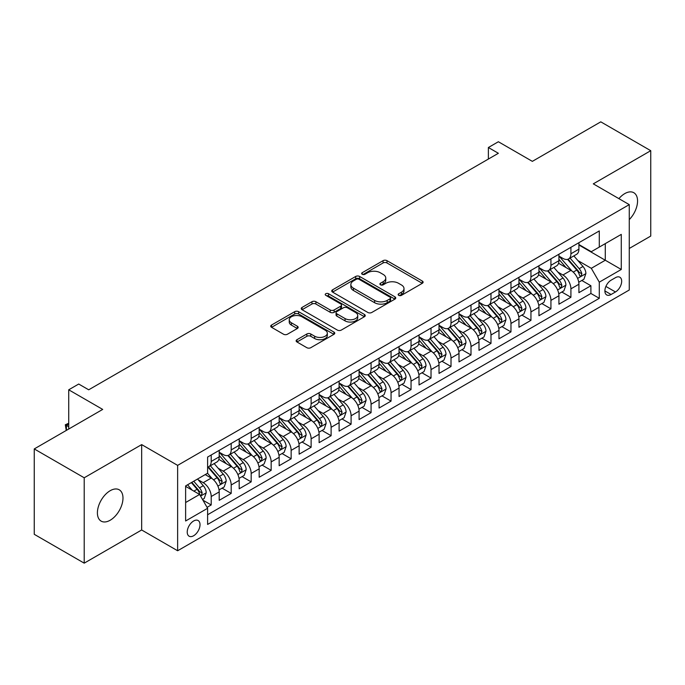 <?xml version="1.0" encoding="UTF-8"?>
<svg xmlns="http://www.w3.org/2000/svg" width="685" height="685" viewBox="0 0 685 685"><rect width="100%" height="100%" fill="white"/><g stroke="black" fill="none" stroke-linecap="round" stroke-linejoin="round"><path stroke-width="1.03" d="M398.713 295.346A1.944 1.122 0 0 0 401.453 295.346L422.294 283.307A2.774 1.601 0 0 0 423.107 282.177A2.774 1.601 0 0 0 422.294 281.047L386.991 260.66A2.774 1.601 0 0 0 383.069 260.66L362.228 272.699A1.944 1.122 0 0 0 361.654 273.486A1.944 1.122 0 0 0 362.228 274.283A1.944 1.122 0 0 0 364.968 274.283L367.665 272.724A8.879 5.129 0 0 1 380.226 272.724L383.163 274.42A8.879 5.129 0 0 1 385.766 278.041A8.879 5.129 0 0 1 383.163 281.672L380.466 283.23A1.944 1.122 0 0 0 379.901 284.018A1.944 1.122 0 0 0 380.466 284.814A1.944 1.122 0 0 0 383.215 284.814L385.912 283.256A8.879 5.129 0 0 1 398.464 283.256L401.41 284.951A8.879 5.129 0 0 1 404.004 288.582A8.879 5.129 0 0 1 401.41 292.204L398.713 293.762A1.944 1.122 0 0 0 398.139 294.55A1.944 1.122 0 0 0 398.713 295.346L398.713 293.762M110.191 520.232A18.084 10.446 120 0 0 122.007 504.297A18.084 10.446 120 0 0 119.233 489.801A18.084 10.446 120 0 0 110.191 490.7A18.084 10.446 120 0 0 98.375 506.635A18.084 10.446 120 0 0 101.149 521.131A18.084 10.446 120 0 0 110.191 520.232M629.267 219.602A18.084 10.446 120 0 0 633.813 192.716A18.084 10.446 120 0 0 624.771 193.607A18.084 10.446 120 0 0 618.906 198.641M193.624 535.756A9.042 5.223 120 0 0 199.532 527.784A9.042 5.223 120 0 0 198.145 520.54A9.042 5.223 120 0 0 193.624 520.985A9.042 5.223 120 0 0 187.716 528.957A9.042 5.223 120 0 0 189.103 536.201A9.042 5.223 120 0 0 193.624 535.756M296.956 339.709A2.774 1.601 0 0 0 296.143 340.839A2.774 1.601 0 0 0 296.956 341.978L306.863 347.697A2.774 1.601 0 0 0 310.784 347.697L333.929 334.331A2.774 1.601 0 0 0 334.742 333.201A2.774 1.601 0 0 0 333.929 332.062L298.626 311.684A2.774 1.601 0 0 0 294.696 311.684L271.551 325.041A2.774 1.601 0 0 0 270.738 326.18A2.774 1.601 0 0 0 271.551 327.31L283.522 334.22A2.774 1.601 0 0 0 287.443 334.22L297.35 328.5A2.774 1.601 0 0 0 298.163 327.361A2.774 1.601 0 0 0 297.35 326.231L291.416 322.806A7.424 4.281 0 0 1 289.241 319.775A7.424 4.281 0 0 1 293.822 315.819A7.424 4.281 0 0 1 301.905 316.753L325.152 330.17A7.424 4.281 0 0 1 327.327 333.201A7.424 4.281 0 0 1 322.746 337.157A7.424 4.281 0 0 1 314.655 336.224L310.784 333.989A2.774 1.601 0 0 0 306.863 333.989L296.956 339.709L296.956 341.978M629.267 248.467L650.75 236.068L650.75 150.691L600.788 121.844L532.348 161.36L498.372 141.744L488.379 147.515L498.372 153.286L88.707 389.799L78.715 384.037L68.723 389.799L68.723 429.033M84.212 477.779L84.212 563.156L141.667 529.985L141.667 444.608L84.212 477.779L34.25 448.932L102.699 409.416L68.723 389.799M141.667 444.608L177.638 465.372L629.267 204.627L629.267 290.003L177.638 550.757L177.638 465.372M650.75 150.691L593.296 183.854L629.267 204.627M367.862 312.471A2.774 1.601 0 0 0 371.792 312.471L394.937 299.114A2.774 1.601 0 0 0 395.75 297.975A2.774 1.601 0 0 0 394.937 296.845L359.625 276.457A2.774 1.601 0 0 0 355.703 276.457L332.559 289.824A2.774 1.601 0 0 0 331.745 290.954A2.774 1.601 0 0 0 332.559 292.093L367.862 312.471M326.565 295.766A1.944 1.122 0 0 1 328.535 296.04L328.535 293.728L364.429 314.458A2.774 1.601 0 0 1 365.242 315.588A2.774 1.601 0 0 1 364.429 316.718L341.284 330.084A2.774 1.601 0 0 1 337.362 330.084L302.059 309.697L302.059 307.437A2.774 1.601 0 0 0 301.246 308.567A2.774 1.601 0 0 0 302.059 309.697M302.059 307.437L311.958 301.717A2.774 1.601 0 0 1 315.888 301.717L330.204 309.98A2.774 1.601 0 0 0 334.126 309.98L340.702 306.186A2.774 1.601 0 0 0 341.507 305.056A2.774 1.601 0 0 0 340.702 303.926L325.786 295.312A1.944 1.122 0 0 1 325.221 294.524A1.944 1.122 0 0 1 326.42 293.488A1.944 1.122 0 0 1 328.535 293.728M84.212 563.156L34.25 534.309L34.25 448.932M207.058 507.345L211.203 504.948L202.914 500.161M198.196 479.783L203.214 482.685A11.302 6.525 60 0 1 211.203 496.522L219.2 491.916L219.2 500.333L231.188 493.414L222.094 488.165M218.181 468.249L223.199 471.143A11.302 6.525 60 0 1 231.188 484.989L239.185 480.373L239.185 488.799L251.172 481.872L242.079 476.623M238.166 456.707L243.184 459.609A11.302 6.525 60 0 1 251.172 473.455L259.17 468.84L259.17 477.257L271.157 470.338L262.064 465.089M258.151 445.173L263.168 448.067A11.302 6.525 60 0 1 271.157 461.913L279.155 457.297L279.155 465.723L291.142 458.796L282.049 453.547M278.127 433.631L283.145 436.533A11.302 6.525 60 0 1 291.142 450.379L299.131 445.764L299.131 454.181L311.127 447.262L302.034 442.013M298.112 422.097L303.13 424.991A11.302 6.525 60 0 1 311.127 438.837L319.116 434.221L319.116 442.647L331.112 435.72L322.018 430.471M318.097 410.563L323.115 413.457A11.302 6.525 60 0 1 331.112 427.303L339.101 422.688L339.101 431.105L351.097 424.186L342.003 418.937M338.082 399.021L343.099 401.915A11.302 6.525 60 0 1 351.097 415.761L359.086 411.146L359.086 419.571L371.073 412.653L361.988 407.395M358.067 387.487L363.084 390.382A11.302 6.525 60 0 1 371.073 404.227L379.07 399.612L379.07 408.037L391.058 401.11L381.965 395.861M378.051 375.945L383.069 378.839A11.302 6.525 60 0 1 391.058 392.685L399.055 388.07L399.055 396.495L411.043 389.577L401.949 384.328M398.036 364.411L403.054 367.306A11.302 6.525 60 0 1 411.043 381.151L419.04 376.536L419.04 384.961L431.028 378.034L421.934 372.786M418.021 352.869L423.039 355.772A11.302 6.525 60 0 1 431.028 369.617L439.025 365.002L439.025 373.419L451.013 366.501L441.919 361.252M437.998 341.335L443.015 344.23A11.302 6.525 60 0 1 451.013 358.075L459.001 353.46L459.001 361.885L470.997 354.958L461.904 349.71M457.982 329.793L463 332.696A11.302 6.525 60 0 1 470.997 346.541L478.986 341.926L478.986 350.343L490.982 343.425L481.889 338.176M477.967 318.26L482.985 321.154A11.302 6.525 60 0 1 490.982 334.999L498.971 330.384L498.971 338.81L510.967 331.882L501.874 326.634M497.952 306.717L502.97 309.62A11.302 6.525 60 0 1 510.967 323.466L518.956 318.85L518.956 327.267L530.943 320.349L521.859 315.1M517.937 295.184L522.955 298.078A11.302 6.525 60 0 1 530.943 311.923L538.941 307.308L538.941 315.734L550.928 308.807L541.835 303.558M537.922 283.65L542.94 286.544A11.302 6.525 60 0 1 550.928 300.39L558.926 295.774L558.926 304.2L570.913 297.273L570.913 288.847A11.302 6.525 -120 0 0 562.924 275.002L557.907 272.108M561.82 292.024L570.913 297.273M219.2 491.916A11.302 6.525 -120 0 0 211.203 478.07L205.209 474.602M239.185 480.373A11.302 6.525 -120 0 0 231.188 466.528L218.832 459.395M259.17 468.84A11.302 6.525 -120 0 0 251.172 454.994L238.817 447.853M279.155 457.297A11.302 6.525 -120 0 0 271.157 443.452L258.802 436.319M299.131 445.764A11.302 6.525 -120 0 0 291.142 431.918L278.786 424.777M319.116 434.221A11.302 6.525 -120 0 0 311.127 420.376L298.763 413.243M339.101 422.688A11.302 6.525 -120 0 0 331.112 408.842L318.748 401.71M359.086 411.146A11.302 6.525 -120 0 0 351.097 397.3L338.733 390.167M379.07 399.612A11.302 6.525 -120 0 0 371.073 385.766L358.717 378.634M399.055 388.07A11.302 6.525 -120 0 0 391.058 374.233L378.702 367.091M419.04 376.536A11.302 6.525 -120 0 0 411.043 362.69L398.687 355.558M439.025 365.002A11.302 6.525 -120 0 0 431.028 351.157L418.672 344.016M459.001 353.46A11.302 6.525 -120 0 0 451.013 339.614L438.657 332.482M478.986 341.926A11.302 6.525 -120 0 0 470.997 328.081L458.633 320.94M498.971 330.384A11.302 6.525 -120 0 0 490.982 316.538L478.618 309.406M518.956 318.85A11.302 6.525 -120 0 0 510.967 305.005L498.603 297.872M538.941 307.308A11.302 6.525 -120 0 0 530.943 293.463L518.588 286.33M558.926 295.774A11.302 6.525 -120 0 0 550.928 281.929L538.573 274.796M615.481 277.656L611.08 280.199A8.759 5.06 120 0 0 605.36 287.914A8.759 5.06 120 0 0 606.704 294.935A8.759 5.06 120 0 0 611.08 294.507L615.481 291.964A8.759 5.06 120 0 0 621.201 284.249A8.759 5.06 120 0 0 619.856 277.228A8.759 5.06 120 0 0 615.481 277.656M185.626 502.525L199.618 494.45L207.606 508.296L207.606 524.445L599.289 298.309L599.289 282.16L591.301 268.315L577.892 260.574M207.606 508.296L185.626 520.985L185.626 485.913L207.606 473.224L207.606 457.066L599.289 230.931L599.289 247.088L621.278 234.39L621.278 269.47L599.289 282.16M219.2 452.22L223.199 454.532A11.302 6.525 60 0 0 228.85 455.088L236.839 450.473A11.302 6.525 -120 0 0 239.185 445.301L239.185 438.837M239.185 440.686L243.184 442.989A11.302 6.525 60 0 0 248.835 443.555L256.824 438.939A11.302 6.525 -120 0 0 259.17 433.759L259.17 427.303M259.17 429.144L263.168 431.456A11.302 6.525 60 0 0 268.82 432.012L276.808 427.397A11.302 6.525 -120 0 0 279.155 422.225L279.155 415.761M279.155 417.61L283.145 419.914A11.302 6.525 60 0 0 288.805 420.479L296.793 415.863A11.302 6.525 -120 0 0 299.131 410.683L299.131 404.227M299.131 406.068L303.13 408.38A11.302 6.525 60 0 0 308.781 408.936L316.778 404.321A11.302 6.525 -120 0 0 319.116 399.149L319.116 392.685M319.116 394.534L323.115 396.838A11.302 6.525 60 0 0 328.766 397.403L336.763 392.788A11.302 6.525 -120 0 0 339.101 387.607L339.101 381.151M339.101 383.001L343.099 385.304A11.302 6.525 60 0 0 348.751 385.86L356.748 381.245A11.302 6.525 -120 0 0 359.086 376.074L359.086 369.609M359.086 371.458L363.084 373.77A11.302 6.525 60 0 0 368.735 374.327L376.733 369.712A11.302 6.525 -120 0 0 379.07 364.54L379.07 358.075M379.07 359.925L383.069 362.228A11.302 6.525 60 0 0 388.72 362.793L396.709 358.178A11.302 6.525 -120 0 0 399.055 352.998L399.055 346.541M399.055 348.382L403.054 350.694A11.302 6.525 60 0 0 408.705 351.251L416.694 346.636A11.302 6.525 -120 0 0 419.04 341.464L419.04 334.999M419.04 336.849L423.039 339.152A11.302 6.525 60 0 0 428.69 339.717L436.679 335.102A11.302 6.525 -120 0 0 439.025 329.922L439.025 323.466M439.025 325.306L443.015 327.618A11.302 6.525 60 0 0 448.666 328.175L456.664 323.56A11.302 6.525 -120 0 0 459.001 318.388L459.001 311.923M459.001 313.773L463 316.076A11.302 6.525 60 0 0 468.651 316.641L476.649 312.026A11.302 6.525 -120 0 0 478.986 306.846L478.986 300.39M478.986 302.231L482.985 304.542A11.302 6.525 60 0 0 488.636 305.099L496.634 300.484A11.302 6.525 -120 0 0 498.971 295.312L498.971 288.847M498.971 290.697L502.97 293A11.302 6.525 60 0 0 508.621 293.565L516.618 288.95A11.302 6.525 -120 0 0 518.956 283.77L518.956 277.314M518.956 279.155L522.955 281.466A11.302 6.525 60 0 0 528.606 282.023L536.603 277.408A11.302 6.525 -120 0 0 538.941 272.236L538.941 265.771M538.941 267.621L542.94 269.933A11.302 6.525 60 0 0 548.591 270.489L556.58 265.874A11.302 6.525 -120 0 0 558.926 260.702L558.926 254.238M207.606 514.752L590.898 293.463L590.898 285.739L578.911 292.658L578.911 284.232A11.302 6.525 -120 0 0 570.913 270.387L558.558 263.254M558.926 256.087L562.924 258.391A11.302 6.525 -120 0 0 568.576 258.947A11.302 6.525 -120 0 0 570.913 253.775L570.913 247.311M568.576 258.947L576.564 254.332A11.302 6.525 -120 0 0 578.911 249.16L578.911 242.704M211.203 454.994L211.203 461.45A11.302 6.525 60 0 1 208.865 466.631A11.302 6.525 60 0 1 207.606 467.084M208.865 466.631L216.862 462.015A11.302 6.525 -120 0 0 219.2 456.835L219.2 450.379M231.188 443.452L231.188 449.917A11.302 6.525 60 0 1 228.85 455.088M251.172 431.918L251.172 438.374A11.302 6.525 60 0 1 248.835 443.555M271.157 420.376L271.157 426.841A11.302 6.525 60 0 1 268.82 432.012M291.142 408.842L291.142 415.298A11.302 6.525 60 0 1 288.805 420.479M311.127 397.3L311.127 403.765A11.302 6.525 60 0 1 308.781 408.936M331.112 385.766L331.112 392.222A11.302 6.525 60 0 1 328.766 397.403M351.097 374.224L351.097 380.689A11.302 6.525 60 0 1 348.751 385.86M371.073 362.69L371.073 369.155A11.302 6.525 60 0 1 368.735 374.327M391.058 351.157L391.058 357.613A11.302 6.525 60 0 1 388.72 362.793M411.043 339.614L411.043 346.079A11.302 6.525 60 0 1 408.705 351.251M431.028 328.081L431.028 334.537A11.302 6.525 60 0 1 428.69 339.717M451.013 316.538L451.013 323.003A11.302 6.525 60 0 1 448.666 328.175M470.997 305.005L470.997 311.461A11.302 6.525 60 0 1 468.651 316.641M490.982 293.463L490.982 299.927A11.302 6.525 60 0 1 488.636 305.099M510.967 281.929L510.967 288.385A11.302 6.525 60 0 1 508.621 293.565M530.943 270.387L530.943 276.851A11.302 6.525 60 0 1 528.606 282.023M550.928 258.853L550.928 265.318A11.302 6.525 60 0 1 548.591 270.489M550.928 300.39L550.928 308.807M530.943 311.923L530.943 320.349M510.967 323.466L510.967 331.882M490.982 334.999L490.982 343.425M470.997 346.541L470.997 354.958M451.013 358.075L451.013 366.501M431.028 369.617L431.028 378.034M411.043 381.151L411.043 389.577M391.058 392.685L391.058 401.11M371.073 404.227L371.073 412.653M351.097 415.761L351.097 424.186M331.112 427.303L331.112 435.72M311.127 438.837L311.127 447.262M291.142 450.379L291.142 458.796M271.157 461.913L271.157 470.338M251.172 473.455L251.172 481.872M231.188 484.989L231.188 493.414M211.203 496.522L211.203 504.948M199.618 494.45L185.626 486.376M591.301 268.315L605.283 260.24L605.283 243.62L621.278 234.39M578.911 245.007L621.278 269.47M578.911 244.545L591.301 251.703L599.289 247.088M141.667 529.985L177.638 550.757M488.379 147.515L488.379 159.048M581.805 280.482L590.898 285.739M590.898 293.463L599.289 298.309M399.483 295.62L401.41 294.507A8.879 5.129 0 0 0 404.004 290.885L404.004 288.582M385.766 278.041L385.766 280.353A8.879 5.129 0 0 1 383.163 283.975L381.245 285.088M422.26 283.333L386.991 262.971A2.774 1.601 0 0 0 383.069 262.971L362.999 274.557M394.894 299.131L359.625 278.769A2.774 1.601 0 0 0 355.703 278.769L332.593 292.11M390.03 298.771A1.944 1.122 0 0 0 390.596 297.975A1.944 1.122 0 0 0 390.03 297.187L359.034 279.292A1.944 1.122 0 0 0 356.294 279.292L353.451 280.936A8.879 5.129 0 0 0 350.848 284.558A8.879 5.129 0 0 0 353.451 288.179L374.635 300.415A8.879 5.129 0 0 0 387.188 300.415L390.03 298.771L390.03 301.075A1.944 1.122 0 0 0 390.596 300.287L390.596 297.975M350.848 284.558L350.848 286.861A8.879 5.129 0 0 0 353.451 290.491L353.451 288.179M390.03 301.075L387.188 302.719A8.879 5.129 0 0 1 374.635 302.719L353.451 290.491M302.094 309.723L311.958 304.02L311.958 301.717M341.507 305.056L341.507 307.359A2.774 1.601 0 0 1 340.702 308.498L334.126 312.291A2.774 1.601 0 0 1 330.204 312.291L315.888 304.02A2.774 1.601 0 0 0 311.958 304.02M328.535 296.04L364.394 316.744M345.06 318.559A7.424 4.281 0 0 0 353.152 319.493A7.424 4.281 0 0 0 357.733 315.528A7.424 4.281 0 0 0 355.558 312.506L347.363 307.77A2.774 1.601 0 0 0 343.442 307.77L336.874 311.564A2.774 1.601 0 0 0 336.061 312.702A2.774 1.601 0 0 0 336.874 313.833L345.06 318.559L345.06 320.871A7.424 4.281 0 0 0 353.152 321.796A7.424 4.281 0 0 0 357.733 317.84L357.733 315.528M336.061 312.702L336.061 315.006A2.774 1.601 0 0 0 336.874 316.136L336.874 313.833M345.06 320.871L336.874 316.136M327.327 333.201L327.327 335.504A7.424 4.281 0 0 1 322.746 339.46A7.424 4.281 0 0 1 314.655 338.536L310.784 336.301A2.774 1.601 0 0 0 306.863 336.301L296.99 341.995M289.241 319.775L289.241 322.087A7.424 4.281 0 0 0 291.416 325.118L291.416 322.806M297.307 328.517L291.416 325.118M333.895 334.349L298.626 313.987A2.774 1.601 0 0 0 294.696 313.987L271.594 327.327M578.739 282.254L583.903 279.274L585.898 273.503A7.492 4.324 -120 0 0 582.986 266.474L573.859 255.899M572.026 271.123L561.195 258.587A21.62 12.484 -120 0 0 558.926 256.207M566.084 267.604L560.03 260.591A17.947 10.361 -120 0 0 558.926 259.384M567.557 259.358L576.787 270.053A7.492 4.324 60 0 1 579.459 275.207L580.007 276.098L581.017 275.952L581.856 273.829A7.492 4.324 -120 0 0 579.185 268.666L570.057 258.091M568.096 259.187L578.02 270.669A3.819 2.201 60 0 1 578.979 272.168L581.856 273.829M558.754 293.796L563.918 290.808L565.921 285.046A7.492 4.324 -120 0 0 563.001 278.007L553.874 267.441M552.042 282.657L541.21 270.121A21.62 12.484 -120 0 0 538.941 267.741M546.099 279.137L540.045 272.125A17.947 10.361 -120 0 0 538.941 270.926M547.572 270.892L556.811 281.586A7.492 4.324 60 0 1 559.474 286.75L560.022 287.632L561.032 287.494L561.871 285.362A7.492 4.324 -120 0 0 559.208 280.199L550.072 269.633M548.111 270.721L558.035 282.211A3.819 2.201 60 0 1 559.003 283.701L561.871 285.362M538.77 305.33L543.933 302.35L545.936 296.579A7.492 4.324 -120 0 0 543.017 289.55L533.889 278.975M532.057 294.199L521.225 281.663A21.62 12.484 -120 0 0 518.956 279.283M526.123 290.68L520.061 283.667A17.947 10.361 -120 0 0 518.956 282.46M527.587 282.434L536.826 293.129A7.492 4.324 60 0 1 539.489 298.283L540.037 299.174L541.047 299.028L541.895 296.896A7.492 4.324 -120 0 0 539.223 291.742L530.087 281.167M528.126 282.254L538.05 293.745A3.819 2.201 60 0 1 539.018 295.244L541.895 296.896M518.785 316.872L523.956 313.884L525.952 308.122A7.492 4.324 -120 0 0 523.032 301.083L513.904 290.517M512.072 305.733L501.249 293.197A21.62 12.484 -120 0 0 498.971 290.817M506.138 302.213L500.076 295.201A17.947 10.361 -120 0 0 498.971 294.002M507.602 293.968L516.841 304.662A7.492 4.324 60 0 1 519.513 309.825L520.052 310.707L521.062 310.57L521.91 308.438A7.492 4.324 -120 0 0 519.239 303.275L510.102 292.709M508.15 293.796L518.074 305.287A3.819 2.201 60 0 1 519.033 306.777L521.91 308.438M498.808 328.406L503.972 325.426L505.967 319.655A7.492 4.324 -120 0 0 503.047 312.625L493.919 302.051M492.087 317.275L481.264 304.731A21.62 12.484 -120 0 0 478.986 302.359M486.153 313.756L480.091 306.743A17.947 10.361 -120 0 0 478.986 305.536M487.617 305.51L496.856 316.196A7.492 4.324 60 0 1 499.528 321.359L500.067 322.25L501.086 322.104L501.925 319.972A7.492 4.324 -120 0 0 499.254 314.817L490.126 304.243M488.165 305.33L498.089 316.821A3.819 2.201 60 0 1 499.048 318.311L501.925 319.972M478.824 339.94L483.987 336.96L485.982 331.189A7.492 4.324 -120 0 0 483.071 324.159L473.934 313.593M472.111 328.809L461.279 316.273A21.62 12.484 -120 0 0 459.001 313.893M466.168 325.289L460.114 318.277A17.947 10.361 -120 0 0 459.001 317.069M467.632 317.044L476.871 327.738A7.492 4.324 60 0 1 479.543 332.893L480.082 333.783L481.101 333.646L481.94 331.514A7.492 4.324 -120 0 0 479.269 326.351L470.141 315.785M468.18 316.872L478.104 328.363A3.819 2.201 60 0 1 479.063 329.853L481.94 331.514M458.839 351.482L464.002 348.502L465.997 342.731A7.492 4.324 -120 0 0 463.086 335.701L453.949 325.127M452.126 340.342L441.294 327.807A21.62 12.484 -120 0 0 439.025 325.435M446.183 336.832L440.13 329.819A17.947 10.361 -120 0 0 439.025 328.612M447.656 328.586L456.886 339.272A7.492 4.324 60 0 1 459.558 344.435L460.106 345.326L461.116 345.18L461.955 343.048A7.492 4.324 -120 0 0 459.284 337.893L450.156 327.319M448.196 328.406L458.119 339.897A3.819 2.201 60 0 1 459.078 341.387L461.955 343.048M438.854 363.016L444.017 360.036L446.012 354.265A7.492 4.324 -120 0 0 443.101 347.235L433.965 336.669M432.141 351.884L421.309 339.349A21.62 12.484 -120 0 0 419.04 336.969M426.198 348.365L420.145 341.353A17.947 10.361 -120 0 0 419.04 340.145M427.671 340.12L436.902 350.814A7.492 4.324 60 0 1 439.573 355.969L440.121 356.859L441.131 356.714L441.971 354.59A7.492 4.324 -120 0 0 439.299 349.427L430.171 338.861M428.211 339.948L438.135 351.431A3.819 2.201 60 0 1 439.094 352.929L441.971 354.59M418.869 374.558L424.032 371.578L426.027 365.807A7.492 4.324 -120 0 0 423.116 358.777L413.988 348.203M412.156 363.418L401.324 350.883A21.62 12.484 -120 0 0 399.055 348.511M406.214 359.908L400.16 352.895A17.947 10.361 -120 0 0 399.055 351.688M407.686 351.662L416.917 362.348A7.492 4.324 60 0 1 419.588 367.511L420.136 368.393L421.147 368.256L421.986 366.124A7.492 4.324 -120 0 0 419.314 360.969L410.187 350.395M408.226 351.482L418.15 362.973A3.819 2.201 60 0 1 419.109 364.463L421.986 366.124M398.884 386.092L404.047 383.112L406.051 377.341A7.492 4.324 -120 0 0 403.131 370.311L394.003 359.736M392.171 374.96L381.339 362.425A21.62 12.484 -120 0 0 379.07 360.045M386.229 371.441L380.175 364.429A17.947 10.361 -120 0 0 379.07 363.221M387.701 363.196L396.94 373.89A7.492 4.324 60 0 1 399.603 379.045L400.151 379.935L401.162 379.79L402.001 377.666A7.492 4.324 -120 0 0 399.338 372.503L390.202 361.928M388.241 363.024L398.165 374.507A3.819 2.201 60 0 1 399.132 376.005L402.001 377.666M378.899 397.634L384.062 394.654L386.066 388.883A7.492 4.324 -120 0 0 383.146 381.845L374.019 371.279M372.186 386.494L361.363 373.959A21.62 12.484 -120 0 0 359.086 371.587M366.252 382.975L360.19 375.962A17.947 10.361 -120 0 0 359.086 374.763M367.717 374.729L376.955 385.424A7.492 4.324 60 0 1 379.618 390.587L380.166 391.469L381.177 391.332L382.024 389.2A7.492 4.324 -120 0 0 379.353 384.037L370.217 373.471M368.265 374.558L378.18 386.049A3.819 2.201 60 0 1 379.147 387.539L382.024 389.2M358.914 409.168L364.086 406.188L366.081 400.417A7.492 4.324 -120 0 0 363.161 393.387L354.034 382.812M352.201 398.036L341.378 385.501A21.62 12.484 -120 0 0 339.101 383.12M346.267 394.517L340.205 387.505A17.947 10.361 -120 0 0 339.101 386.297M347.732 386.272L356.971 396.966A7.492 4.324 60 0 1 359.642 402.121L360.182 403.011L361.192 402.866L362.04 400.734A7.492 4.324 -120 0 0 359.368 395.579L350.232 385.004M348.28 386.092L358.204 397.583A3.819 2.201 60 0 1 359.163 399.081L362.04 400.734M338.938 420.71L344.101 417.722L346.096 411.959A7.492 4.324 -120 0 0 343.176 404.921L334.049 394.354M332.216 409.57L321.393 397.035A21.62 12.484 -120 0 0 319.116 394.654M326.283 406.051L320.22 399.038A17.947 10.361 -120 0 0 319.116 397.839M327.747 397.805L336.986 408.5A7.492 4.324 60 0 1 339.657 413.663L340.197 414.545L341.216 414.408L342.055 412.276A7.492 4.324 -120 0 0 339.383 407.113L330.256 396.546M328.295 397.634L338.219 409.125A3.819 2.201 60 0 1 339.178 410.615L342.055 412.276M318.953 432.244L324.116 429.264L326.111 423.493A7.492 4.324 -120 0 0 323.2 416.463L314.064 405.888M312.24 421.112L301.409 408.568A21.62 12.484 -120 0 0 299.131 406.196M306.298 417.593L300.244 410.58A17.947 10.361 -120 0 0 299.131 409.373M307.762 409.347L317.001 420.042A7.492 4.324 60 0 1 319.672 425.197L320.212 426.087L321.231 425.942L322.07 423.809A7.492 4.324 -120 0 0 319.398 418.655L310.271 408.08M308.31 409.168L318.234 420.658A3.819 2.201 60 0 1 319.193 422.148L322.07 423.809M298.968 443.777L304.131 440.797L306.126 435.035A7.492 4.324 -120 0 0 303.215 427.997L294.079 417.43M292.255 432.646L281.424 420.11A21.62 12.484 -120 0 0 279.155 417.73M286.313 429.127L280.259 422.114A17.947 10.361 -120 0 0 279.155 420.907M287.786 420.881L297.016 431.576A7.492 4.324 60 0 1 299.688 436.739L300.235 437.621L301.246 437.484L302.085 435.352A7.492 4.324 -120 0 0 299.413 430.189L290.286 419.622M288.325 420.71L298.249 432.201A3.819 2.201 60 0 1 299.208 433.691L302.085 435.352M278.983 455.319L284.147 452.34L286.142 446.569A7.492 4.324 -120 0 0 283.23 439.539L274.094 428.964M272.27 444.188L261.439 431.644A21.62 12.484 -120 0 0 259.17 429.272M266.328 440.669L260.274 433.656A17.947 10.361 -120 0 0 259.17 432.449M267.801 432.423L277.031 443.109A7.492 4.324 60 0 1 279.703 448.273L280.251 449.163L281.261 449.017L282.1 446.885A7.492 4.324 -120 0 0 279.429 441.731L270.301 431.156M268.34 432.244L278.264 443.734A3.819 2.201 60 0 1 279.223 445.224L282.1 446.885M258.998 466.853L264.162 463.873L266.157 458.102A7.492 4.324 -120 0 0 263.245 451.072L254.118 440.506M252.285 455.722L241.454 443.186A21.62 12.484 -120 0 0 239.185 440.806M246.343 452.203L240.289 445.19A17.947 10.361 -120 0 0 239.185 443.983M247.816 443.957L257.046 454.652A7.492 4.324 60 0 1 259.718 459.806L260.266 460.697L261.276 460.551L262.115 458.428A7.492 4.324 -120 0 0 259.444 453.264L250.316 442.698M248.355 443.786L258.279 455.277A3.819 2.201 60 0 1 259.238 456.767L262.115 458.428M239.014 478.395L244.177 475.416L246.18 469.645A7.492 4.324 -120 0 0 243.261 462.615L234.133 452.04M232.301 467.256L221.469 454.72A21.62 12.484 -120 0 0 219.2 452.348M226.358 463.745L220.305 456.732A17.947 10.361 -120 0 0 219.2 455.525M227.831 455.499L237.07 466.185A7.492 4.324 60 0 1 239.733 471.349L240.281 472.239L241.291 472.093L242.13 469.961A7.492 4.324 -120 0 0 239.467 464.807L230.331 454.232M228.37 455.319L238.294 466.81A3.819 2.201 60 0 1 239.262 468.3L242.13 469.961M219.029 489.929L224.192 486.949L226.196 481.178A7.492 4.324 -120 0 0 223.276 474.148L214.148 463.574M212.316 478.798L207.538 473.258M206.382 475.279L205.603 474.38M207.846 467.033L217.085 477.728A7.492 4.324 60 0 1 219.748 482.882L220.296 483.773L221.306 483.627L222.154 481.504A7.492 4.324 -120 0 0 219.483 476.34L210.346 465.766M208.394 466.862L218.309 478.344A3.819 2.201 60 0 1 219.277 479.842L222.154 481.504M202.512 499.468L204.216 498.492L206.211 492.721A7.492 4.324 -120 0 0 203.291 485.691L197.545 479.029M192.177 490.152L187.553 484.8M186.397 486.812L185.626 485.93M191.346 482.608L197.1 489.261A7.492 4.324 60 0 1 199.772 494.424L200.311 495.306L201.321 495.169L202.169 493.037A7.492 4.324 -120 0 0 199.498 487.883L193.744 481.221M191.809 482.343L198.333 489.886A3.819 2.201 60 0 1 199.292 491.376L202.169 493.037M68.723 424.075L66.428 425.394L68.723 426.721M66.239 430.463L65.323 424.76L68.723 423.236M65.323 424.76L66.428 425.394L66.428 430.36M203.214 482.685L211.203 478.07M223.199 471.143L231.188 466.528M243.184 459.609L251.172 454.994M263.168 448.067L271.157 443.452M283.145 436.533L291.142 431.918M303.13 424.991L311.127 420.376M323.115 413.457L331.112 408.842M343.099 401.915L351.097 397.3M363.084 390.382L371.073 385.766M383.069 378.839L391.058 374.233M403.054 367.306L411.043 362.69M423.039 355.772L431.028 351.157M443.015 344.23L451.013 339.614M463 332.696L470.997 328.081M482.985 321.154L490.982 316.538M502.97 309.62L510.967 305.005M522.955 298.078L530.943 293.463M542.94 286.544L550.928 281.929M562.924 275.002L570.913 270.387M570.913 253.775L578.911 249.16M211.203 461.45L219.2 456.835M231.188 449.917L239.185 445.301M251.172 438.374L259.17 433.759M271.157 426.841L279.155 422.225M291.142 415.298L299.131 410.683M311.127 403.765L319.116 399.149M331.112 392.222L339.101 387.607M351.097 380.689L359.086 376.074M371.073 369.155L379.07 364.54M391.058 357.613L399.055 352.998M411.043 346.079L419.04 341.464M431.028 334.537L439.025 329.922M451.013 323.003L459.001 318.388M470.997 311.461L478.986 306.846M490.982 299.927L498.971 295.312M510.967 288.385L518.956 283.77M530.943 276.851L538.941 272.236M550.928 265.318L558.926 260.702M570.913 288.847L578.911 284.232M605.9 286.433L615.481 291.964M604.889 290.928L611.08 294.507M401.41 294.507L401.41 292.204M380.466 284.814L380.466 283.23M383.163 283.975L383.163 281.672M362.228 274.283L362.228 272.699M383.069 262.971L383.069 260.66M386.991 262.971L386.991 260.66M422.294 283.307L422.294 281.047M332.559 292.093L332.559 289.824M355.703 278.769L355.703 276.457M359.625 278.769L359.625 276.457M394.937 299.114L394.937 296.845M374.635 302.719L374.635 300.415M387.188 302.719L387.188 300.415M315.888 304.02L315.888 301.717M330.204 312.291L330.204 309.98M334.126 312.291L334.126 309.98M340.702 308.498L340.702 306.186M364.429 316.718L364.429 314.458M306.863 336.301L306.863 333.989M310.784 336.301L310.784 333.989M314.655 338.536L314.655 336.224M297.35 328.5L297.35 326.231M271.551 327.31L271.551 325.041M294.696 313.987L294.696 311.684M298.626 313.987L298.626 311.684M333.929 334.331L333.929 332.062M577.601 278.418L585.855 273.649M561.195 258.587L562.222 257.988M579.185 268.666L582.986 266.474M573.217 272.116L576.787 270.053M557.616 289.952L565.87 285.191M541.21 270.121L542.246 269.53M559.208 280.199L563.001 278.007M553.232 283.65L556.811 281.586M537.631 301.494L545.885 296.725M521.225 281.663L522.261 281.064M539.223 291.742L543.017 289.55M533.247 295.184L536.826 293.129M517.646 313.028L525.9 308.259M501.249 293.197L502.276 292.606M519.239 303.275L523.032 301.083M513.27 306.726L516.841 304.662M497.661 324.57L505.915 319.801M481.264 304.731L482.291 304.14M499.254 314.817L503.047 312.625M493.286 318.26L496.856 316.196M477.676 336.104L485.93 331.334M461.279 316.273L462.306 315.674M479.269 326.351L483.071 324.159M473.301 329.802L476.871 327.738M457.691 347.637L465.954 342.877M441.294 327.807L442.322 327.216M459.284 337.893L463.086 335.701M453.316 341.335L456.886 339.272M437.715 359.18L445.969 354.41M421.309 339.349L422.337 338.75M439.299 349.427L443.101 347.235M433.331 352.878L436.902 350.814M417.73 370.713L425.984 365.953M401.324 350.883L402.352 350.292M419.314 360.969L423.116 358.777M413.346 364.411L416.917 362.348M397.745 382.256L406 377.486M381.339 362.425L382.376 361.826M399.338 372.503L403.131 370.311M393.361 375.954L396.94 373.89M377.76 393.789L386.015 389.029M361.363 373.959L362.391 373.368M379.353 384.037L383.146 381.845M373.376 387.487L376.955 385.424M357.775 405.332L366.03 400.562M341.378 385.501L342.406 384.901M359.368 395.579L363.161 393.387M353.4 399.021L356.971 396.966M337.791 416.865L346.045 412.105M321.393 397.035L322.421 396.444M339.383 407.113L343.176 404.921M333.415 410.563L336.986 408.5M317.806 428.408L326.06 423.638M301.409 408.568L302.436 407.977M319.398 418.655L323.2 416.463M313.43 422.097L317.001 420.042M297.821 439.941L306.084 435.172M281.424 420.11L282.451 419.52M299.413 430.189L303.215 427.997M293.445 433.639L297.016 431.576M277.845 451.475L286.099 446.714M261.439 431.644L262.466 431.053M279.429 441.731L283.23 439.539M273.461 445.173L277.031 443.109M257.86 463.017L266.114 458.248M241.454 443.186L242.481 442.587M259.444 453.264L263.245 451.072M253.476 456.715L257.046 454.652M237.875 474.551L246.129 469.79M221.469 454.72L222.505 454.129M239.467 464.807L243.261 462.615M233.491 468.249L237.07 466.185M217.89 486.093L226.144 481.324M219.483 476.34L223.276 474.148M213.506 479.791L217.085 477.728M200.568 496.094L206.159 492.866M199.498 487.883L203.291 485.691M193.864 491.128L197.1 489.261"/></g></svg>
